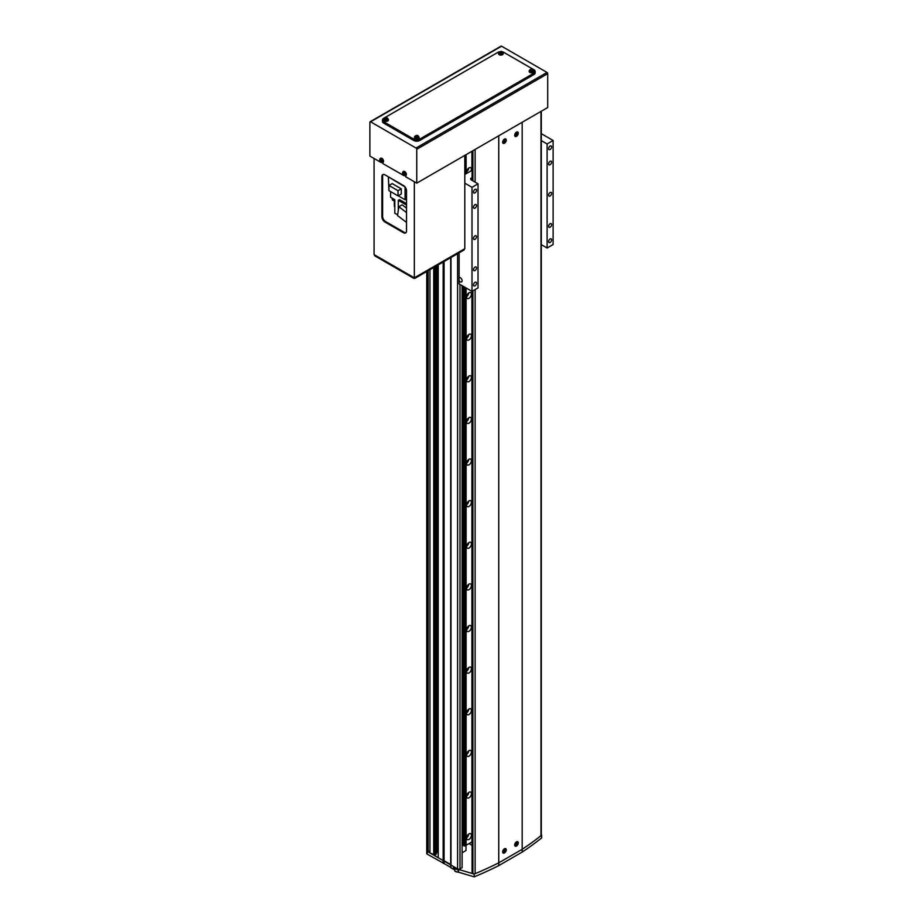 <?xml version="1.0" encoding="UTF-8"?>
<svg xmlns="http://www.w3.org/2000/svg" width="923" height="923" viewBox="0 0 923 923"><rect width="100%" height="100%" fill="white"/><g stroke="black" fill="none" stroke-linecap="round" stroke-linejoin="round"><path stroke-width="1.38" d="M462.1 852.771L466.011 850.521L466.011 845.272M438.217 264.878L438.217 857.721L457.6 868.901A1.696 0.981 0 0 0 460 868.901L462.1 867.689L462.1 285.645M541.305 834.75L541.651 835.142A339.86 196.218 180 0 1 522.176 849.31L498.755 862.832A339.86 196.218 180 0 1 474.214 874.069L458.5 869.42L450.989 865.093L450.989 257.517M541.651 835.142L541.651 837.911A339.86 196.218 180 0 1 522.176 852.079L498.755 865.612A339.86 196.218 180 0 1 474.214 876.85L458.5 872.2L458.2 870.089L453.389 867.308L453.389 869.247L450.989 867.862L450.689 864.574L450.689 257.69M450.989 867.862L450.689 864.574L444.078 860.755L444.078 261.497M450.689 867.343L444.078 863.524L444.078 860.755L443.178 860.582L443.178 262.017M436.118 853.21L437.467 852.425L437.467 265.316M437.467 852.425L438.217 852.864M429.956 269.654L429.956 852.944L434.918 855.113L436.118 854.421L436.118 266.101M434.918 855.113L434.918 266.793M433.718 855.113L433.718 267.485M444.078 863.524L427.257 854.167A1.696 0.981 180 0 1 426.761 853.475L426.761 850.694A1.696 0.981 0 0 0 427.257 851.387L428.157 851.906L428.157 270.693M428.157 851.906L429.956 850.868M472.068 845.353L469.011 843.587M475.022 267.082A2.123 1.223 120 0 0 473.626 268.962A2.123 1.223 120 0 0 473.961 270.658A2.123 1.223 120 0 0 475.022 270.554A2.123 1.223 120 0 0 476.406 268.685A2.123 1.223 120 0 0 476.083 266.978A2.123 1.223 120 0 0 475.022 267.082M475.022 204.652A2.123 1.223 120 0 0 473.626 206.521A2.123 1.223 120 0 0 473.961 208.229A2.123 1.223 120 0 0 475.022 208.113A2.123 1.223 120 0 0 476.406 206.244A2.123 1.223 120 0 0 476.083 204.548A2.123 1.223 120 0 0 475.022 204.652M550.12 161.294A2.123 1.223 120 0 0 548.735 163.163A2.123 1.223 120 0 0 549.058 164.871A2.123 1.223 120 0 0 550.12 164.756A2.123 1.223 120 0 0 551.504 162.886A2.123 1.223 120 0 0 551.181 161.19A2.123 1.223 120 0 0 550.12 161.294M550.12 223.724A2.123 1.223 120 0 0 548.735 225.604A2.123 1.223 120 0 0 549.058 227.3A2.123 1.223 120 0 0 550.12 227.196A2.123 1.223 120 0 0 551.504 225.327A2.123 1.223 120 0 0 551.181 223.62A2.123 1.223 120 0 0 550.12 223.724M475.022 282.346A2.123 1.223 120 0 0 473.626 284.215A2.123 1.223 120 0 0 473.961 285.922A2.123 1.223 120 0 0 475.022 285.818A2.123 1.223 120 0 0 476.406 283.949A2.123 1.223 120 0 0 476.083 282.242A2.123 1.223 120 0 0 475.022 282.346M550.12 238.988A2.123 1.223 120 0 0 548.735 240.857A2.123 1.223 120 0 0 549.058 242.564A2.123 1.223 120 0 0 550.12 242.461A2.123 1.223 120 0 0 551.504 240.591A2.123 1.223 120 0 0 551.181 238.884A2.123 1.223 120 0 0 550.12 238.988M550.12 146.03A2.123 1.223 120 0 0 548.735 147.899A2.123 1.223 120 0 0 549.058 149.607A2.123 1.223 120 0 0 550.12 149.503A2.123 1.223 120 0 0 551.504 147.622A2.123 1.223 120 0 0 551.181 145.926A2.123 1.223 120 0 0 550.12 146.03M475.022 189.388A2.123 1.223 120 0 0 473.626 191.257A2.123 1.223 120 0 0 473.961 192.965A2.123 1.223 120 0 0 475.022 192.861A2.123 1.223 120 0 0 476.406 190.98A2.123 1.223 120 0 0 476.083 189.284A2.123 1.223 120 0 0 475.022 189.388M459.1 280.604A2.55 1.477 -120 0 0 460.3 281.827A2.55 1.477 -120 0 0 461.569 281.953A2.55 1.477 -120 0 0 461.962 279.911A2.55 1.477 -120 0 0 460.3 277.661A2.55 1.477 -120 0 0 459.1 277.5L459.1 283.915L472.011 291.368L472.011 187.311L478.022 183.839L478.022 287.895L472.011 291.368M475.022 235.873A2.123 1.223 120 0 0 473.626 237.742A2.123 1.223 120 0 0 473.961 239.438A2.123 1.223 120 0 0 475.022 239.334A2.123 1.223 120 0 0 476.406 237.465A2.123 1.223 120 0 0 476.083 235.757A2.123 1.223 120 0 0 475.022 235.873M550.12 192.515A2.123 1.223 120 0 0 548.735 194.384A2.123 1.223 120 0 0 549.058 196.08A2.123 1.223 120 0 0 550.12 195.976A2.123 1.223 120 0 0 551.504 194.107A2.123 1.223 120 0 0 551.181 192.399A2.123 1.223 120 0 0 550.12 192.515M464.8 183.146L472.011 187.311M459.1 252.833L459.1 277.5M541.305 140.596L547.108 143.953L553.119 140.481L553.119 244.537L547.108 248.01L541.305 244.653M472.068 170.282L464.8 174.47M478.022 183.839L471.411 180.02A2.55 1.477 180 0 1 470.661 178.981A2.55 1.477 180 0 1 471.411 177.943L472.068 177.562M547.108 143.953L547.108 248.01M553.119 140.481L541.305 133.65M522.176 852.079L522.176 122.263L498.755 135.796L498.755 862.832L522.176 849.31A339.86 196.218 0 0 0 540.982 835.661A1.696 0.981 0 0 0 541.305 835.084L541.305 111.233M498.755 865.612L498.755 862.832A339.86 196.218 0 0 1 475.114 873.689L475.114 289.58M474.214 876.85L474.214 874.069M458.5 872.2L458.5 869.42M443.178 863.351L443.178 860.582L427.257 851.387L427.257 271.212M453.389 869.247L454.624 868.543M426.761 271.5L426.761 850.694A1.696 0.981 0 0 0 427.257 851.387L427.257 854.167M382.918 162.344L382.918 163.613L403.789 175.566M370.088 121.767L501.062 46.15A1.015 0.588 60 0 1 501.57 46.196L370.596 121.813A1.015 0.588 -120 0 0 369.881 122.228L369.881 156.091L380.957 162.379M546.993 72.421A1.015 0.588 60 0 1 547.708 73.667L416.746 149.284A1.015 0.588 -120 0 0 416.019 148.038L546.993 72.421L501.57 46.196M547.708 73.667L547.708 107.53L416.746 183.146L405.751 176.801L405.751 175.52M416.746 149.284L416.746 183.146M370.596 121.813L416.019 148.038M413.735 278.319L374.68 255.775L374.68 254.944L413.735 277.488L413.735 278.319L414.935 278.319L464.2 249.879L464.2 249.048L414.935 277.488L414.935 278.319M405.982 232.7A4.246 2.457 60 0 1 404.239 232.331L385.618 221.578A4.246 2.457 60 0 1 382.618 216.374L382.618 176.131A4.246 2.457 60 0 1 383.16 174.459M374.08 158.514L374.08 254.598L414.335 277.835L464.8 248.702L464.8 155.399M403.524 185.569L384.903 174.816A4.246 2.457 -120 0 0 382.78 174.609A4.246 2.457 -120 0 0 381.891 176.558L381.891 216.79A4.246 2.457 -120 0 0 384.903 221.993L403.524 232.746A4.246 2.457 -120 0 0 405.647 232.954A4.246 2.457 -120 0 0 406.524 231.015L406.524 190.773A4.246 2.457 -120 0 0 403.524 185.569M414.335 181.75L414.335 277.835M499.828 51.723A4.246 2.457 0 0 0 497.843 52.38L383.703 118.282A4.246 2.457 0 0 0 382.457 120.013A4.246 2.457 0 0 0 383.703 121.744L413.735 139.096A4.246 2.457 0 0 0 419.746 139.096L533.898 73.182A4.246 2.457 0 0 0 535.144 71.452A4.246 2.457 0 0 0 533.898 69.721L503.854 52.38A4.246 2.457 0 0 0 501.87 51.723M382.457 120.013L382.457 121.398A4.246 2.457 0 0 0 383.703 123.14L413.735 140.481A4.246 2.457 0 0 0 419.746 140.481L533.898 74.578A4.246 2.457 0 0 0 535.144 72.836L535.144 71.452M381.314 162.367A1.661 0.958 -120 0 0 381.949 160.96A1.661 0.958 -120 0 0 380.414 159.333A1.661 0.958 -120 0 0 379.768 160.74A1.661 0.958 -120 0 0 381.314 162.367A2.273 1.315 -120 0 0 382.445 162.552A2.273 1.315 -120 0 0 382.872 160.694A2.273 1.315 -120 0 0 380.184 158.618A2.273 1.315 -120 0 0 379.78 159.691M382.687 162.379A2.342 1.35 -120 0 0 382.987 162.31A2.342 1.35 -120 0 0 383.426 160.406A2.342 1.35 -120 0 0 380.657 158.271A2.342 1.35 -120 0 0 380.449 158.491M380.657 159.587L380.218 159.541A5.942 4.477 95.7 0 0 380.334 160.302L380.207 160.579A5.942 1.858 163.5 0 1 379.791 160.464A5.803 5.411 131.8 0 0 379.976 161.075A5.942 1.858 -16.5 0 0 380.391 161.19L380.68 161.502A5.942 4.477 95.7 0 0 380.991 162.16A5.803 3.127 -41.4 0 0 381.211 162.183A5.803 3.127 -41.4 0 0 381.43 162.194A5.942 4.477 -84.3 0 1 381.118 161.548L381.245 161.271A5.942 1.858 -16.5 0 0 381.857 161.271A5.803 2.423 -97.8 0 1 381.672 160.66A5.942 1.858 163.5 0 1 381.061 160.66L380.772 160.348A5.942 4.477 -84.3 0 1 380.657 159.587M380.334 160.302L381.176 159.91M381.534 161.098L380.68 161.502M380.391 161.19L381.637 161.029M382.007 160.787L381.245 161.271M381.095 160.106L380.207 160.579M379.976 161.075L381.037 160.694M404.136 175.543A1.661 0.958 -120 0 0 404.782 174.135A1.661 0.958 -120 0 0 403.247 172.509A1.661 0.958 -120 0 0 402.601 173.916A1.661 0.958 -120 0 0 404.136 175.543A2.273 1.315 -120 0 0 405.278 175.728A2.273 1.315 -120 0 0 405.705 173.87A2.273 1.315 -120 0 0 403.016 171.805A2.273 1.315 -120 0 0 402.613 172.866M405.52 175.566A2.342 1.35 -120 0 0 405.82 175.497A2.342 1.35 -120 0 0 406.247 173.582A2.342 1.35 -120 0 0 403.489 171.459A2.342 1.35 -120 0 0 403.282 171.678M403.489 172.763L403.051 172.716A5.942 4.477 95.7 0 0 403.155 173.489L403.039 173.755A5.942 1.858 163.5 0 1 402.624 173.651A5.803 5.411 131.8 0 0 402.809 174.262A5.942 1.858 -16.5 0 0 403.213 174.366L403.513 174.678A5.942 4.477 95.7 0 0 403.824 175.335A5.803 3.127 -41.4 0 0 404.043 175.37A5.803 3.127 -41.4 0 0 404.262 175.382A5.942 4.477 -84.3 0 1 403.951 174.724L404.078 174.459A5.942 1.858 -16.5 0 0 404.689 174.447A5.803 2.423 -97.8 0 1 404.505 173.836A5.942 1.858 163.5 0 1 403.893 173.847L403.593 173.536A5.942 4.477 -84.3 0 1 403.489 172.763M403.155 173.489L404.009 173.097M404.366 174.274L403.513 174.678M403.213 174.366L404.47 174.205M404.839 173.974L404.078 174.459M403.928 173.282L403.039 173.755M402.809 174.262L403.87 173.87M502.031 53.246A1.661 0.958 0 0 0 502.031 51.884A1.661 0.958 0 0 0 499.678 51.884A1.661 0.958 0 0 0 499.678 53.246A1.661 0.958 0 0 0 502.031 53.246M498.605 53.384A2.342 1.35 0 0 0 498.524 53.684A2.342 1.35 0 0 0 499.205 54.711A2.342 1.35 0 0 0 501.812 54.988A2.342 1.35 0 0 0 503.185 53.684A2.342 1.35 0 0 0 503.093 53.384M500.07 51.803A5.803 4.5 90.1 0 0 499.828 51.93A5.803 4.5 90.1 0 0 499.597 52.08A5.942 3.427 60 0 1 500.151 52.276L500.151 52.542A5.942 3.427 120 0 0 499.597 52.98A5.803 1.5 40.9 0 1 500.07 53.246A5.942 3.427 -60 0 1 500.624 52.819L501.074 52.819A5.942 3.427 60 0 1 501.627 53.246A5.803 1.5 -40.9 0 1 501.87 53.107A5.803 1.5 -40.9 0 1 502.1 52.98A5.942 3.427 -120 0 0 501.558 52.542L501.558 52.276A5.942 3.427 -60 0 1 502.1 52.08A5.803 4.5 -90.1 0 0 501.627 51.803A5.942 3.427 120 0 0 501.074 52.011L500.624 52.011A5.942 3.427 -120 0 0 500.07 51.803L500.52 52.899M500.151 52.276L500.22 53.28M500.693 53.003L500.624 52.011M501.558 52.542L501.489 53.453M501.489 53.28L501.558 52.276M501.074 52.011L501.016 53.003M501.627 51.803L501.27 52.853M500.22 53.453L500.151 52.542M532.675 70.944A1.661 0.958 0 0 0 532.675 69.583A1.661 0.958 0 0 0 530.31 69.583A1.661 0.958 0 0 0 530.31 70.944A1.661 0.958 0 0 0 532.675 70.944M529.248 71.071A2.342 1.35 0 0 0 529.156 71.371A2.342 1.35 0 0 0 529.837 72.409A2.342 1.35 0 0 0 532.456 72.686A2.342 1.35 0 0 0 533.829 71.371A2.342 1.35 0 0 0 533.736 71.071M530.713 69.49A5.803 4.5 90.1 0 0 530.471 69.617A5.803 4.5 90.1 0 0 530.24 69.767A5.942 3.427 60 0 1 530.794 69.975L530.794 70.229A5.942 3.427 120 0 0 530.24 70.667A5.803 1.5 40.9 0 1 530.713 70.944A5.942 3.427 -60 0 1 531.267 70.506L531.717 70.506A5.942 3.427 60 0 1 532.271 70.944A5.803 1.5 -40.9 0 1 532.513 70.794A5.803 1.5 -40.9 0 1 532.744 70.667A5.942 3.427 -120 0 0 532.19 70.229L532.19 69.975A5.942 3.427 -60 0 1 532.744 69.767A5.803 4.5 -90.1 0 0 532.271 69.49A5.942 3.427 120 0 0 531.717 69.698L531.267 69.698A5.942 3.427 -120 0 0 530.713 69.49L531.152 70.586M530.794 69.975L530.852 70.967M531.336 70.69L531.267 69.698M532.19 70.229L532.133 71.152M532.133 70.967L532.19 69.975M531.717 69.698L531.648 70.69M532.271 69.49L531.902 70.54M530.852 71.152L530.794 70.229M387.279 119.505A1.661 0.958 0 0 0 387.279 118.144A1.661 0.958 0 0 0 384.926 118.144A1.661 0.958 0 0 0 384.926 119.505A1.661 0.958 0 0 0 387.279 119.505M383.853 119.632A2.342 1.35 0 0 0 383.772 119.932A2.342 1.35 0 0 0 384.453 120.971A2.342 1.35 0 0 0 387.06 121.248A2.342 1.35 0 0 0 388.433 119.932A2.342 1.35 0 0 0 388.341 119.632M385.318 118.052A5.803 4.5 90.1 0 0 385.087 118.179A5.803 4.5 90.1 0 0 384.845 118.329A5.942 3.427 60 0 1 385.399 118.536L385.399 118.79A5.942 3.427 120 0 0 384.845 119.229A5.803 1.5 40.9 0 1 385.318 119.505A5.942 3.427 -60 0 1 385.872 119.067L386.322 119.067A5.942 3.427 60 0 1 386.875 119.505A5.803 1.5 -40.9 0 1 387.118 119.355A5.803 1.5 -40.9 0 1 387.36 119.229A5.942 3.427 -120 0 0 386.806 118.79L386.806 118.536A5.942 3.427 -60 0 1 387.36 118.329A5.803 4.5 -90.1 0 0 386.875 118.052A5.942 3.427 120 0 0 386.322 118.259L385.872 118.259A5.942 3.427 -120 0 0 385.318 118.052L385.768 119.148M385.399 118.536L385.468 119.528M385.941 119.252L385.872 118.259M386.806 118.79L386.737 119.713M386.737 119.528L386.806 118.536M386.322 118.259L386.264 119.252M386.875 118.052L386.518 119.102M385.468 119.713L385.399 118.79M417.923 137.192A1.661 0.958 0 0 0 417.923 135.831A1.661 0.958 0 0 0 415.569 135.831A1.661 0.958 0 0 0 415.569 137.192A1.661 0.958 0 0 0 417.923 137.192M414.496 137.331A2.342 1.35 0 0 0 414.404 137.619A2.342 1.35 0 0 0 415.085 138.658A2.342 1.35 0 0 0 417.704 138.935A2.342 1.35 0 0 0 419.077 137.619A2.342 1.35 0 0 0 418.984 137.331M415.961 135.739A5.803 4.5 90.1 0 0 415.719 135.877A5.803 4.5 90.1 0 0 415.488 136.016A5.942 3.427 60 0 1 416.042 136.223L416.042 136.489A5.942 3.427 120 0 0 415.488 136.916A5.803 1.5 40.9 0 1 415.961 137.192A5.942 3.427 -60 0 1 416.515 136.754L416.965 136.754A5.942 3.427 60 0 1 417.519 137.192A5.803 1.5 -40.9 0 1 417.761 137.054A5.803 1.5 -40.9 0 1 417.992 136.916A5.942 3.427 -120 0 0 417.438 136.489L417.438 136.223A5.942 3.427 -60 0 1 417.992 136.016A5.803 4.5 -90.1 0 0 417.519 135.739A5.942 3.427 120 0 0 416.965 135.946L416.515 135.946A5.942 3.427 -120 0 0 415.961 135.739L416.4 136.835M416.042 136.223L416.1 137.215M416.585 136.939L416.515 135.946M417.438 136.489L417.381 137.4M417.381 137.215L417.438 136.223M416.965 135.946L416.896 136.939M417.519 135.739L417.161 136.789M416.1 137.4L416.042 136.489M398.298 216.155L400.836 218.082M390.567 191.569L390.567 197.245L394.813 199.691L394.813 213.213L397.64 214.851M394.502 200.741L394.813 208.01M394.34 200.741L394.34 206.198A4.073 2.354 180 0 1 394.502 206.452M406.524 208.16L402.151 204.825L398.84 206.74L397.525 215.567L406.524 222.408M398.298 210.409L398.298 200.314L406.524 205.068M406.524 203.683L399.497 199.622L398.298 200.314M398.84 206.74L406.524 212.578M388.86 177.112L405.116 187.011M405.082 187.023L405.082 199.76L406.524 198.93M388.387 177.389L388.952 190.45M398.194 195.78L405.082 199.76M401.274 188.834L392.194 183.596L388.952 185.465L388.952 190.634L398.021 195.872L401.274 194.003L401.274 188.834L398.021 190.703L398.021 195.872M388.952 185.465L398.021 190.703M392.148 198.157A2.504 1.442 0 0 0 394.352 199.426M392.263 198.445L392.263 199.38A2.377 1.373 0 0 0 394.813 200.741M516.476 136.316A2.55 1.477 120 0 0 518.138 134.066A2.55 1.477 120 0 0 517.745 132.024A2.55 1.477 120 0 0 516.476 132.151A2.55 1.477 120 0 0 514.803 134.4A2.55 1.477 120 0 0 515.196 136.442A2.55 1.477 120 0 0 516.476 136.316M504.454 143.25A2.55 1.477 120 0 0 506.127 141.011A2.55 1.477 120 0 0 505.735 138.969A2.55 1.477 120 0 0 504.454 139.096A2.55 1.477 120 0 0 502.793 141.334A2.55 1.477 120 0 0 503.185 143.377A2.55 1.477 120 0 0 504.454 143.25M516.476 846.01A2.55 1.477 120 0 0 518.138 843.76A2.55 1.477 120 0 0 517.745 841.718A2.55 1.477 120 0 0 516.476 841.845A2.55 1.477 120 0 0 514.803 844.095A2.55 1.477 120 0 0 515.196 846.137A2.55 1.477 120 0 0 516.476 846.01M504.454 852.944A2.55 1.477 120 0 0 506.127 850.706A2.55 1.477 120 0 0 505.735 848.664A2.55 1.477 120 0 0 504.454 848.791A2.55 1.477 120 0 0 502.793 851.029A2.55 1.477 120 0 0 503.185 853.071A2.55 1.477 120 0 0 504.454 852.944M472.311 872.547L472.911 873.585A1.696 0.981 0 0 0 475.114 873.689M466.934 173.247A3.404 1.961 -60 0 1 469.011 167.882A3.404 1.961 -60 0 1 470.707 167.709A3.404 1.961 -60 0 1 471.088 170.847M468.757 168.044A3.404 1.961 -60 0 1 466.623 171.747M467.742 169.036A2.123 1.223 -60 0 1 466.969 170.374M469.011 292.753A3.404 1.961 -60 0 1 470.707 292.591A3.404 1.961 -60 0 1 471.226 295.314A3.404 1.961 -60 0 1 469.011 298.302A3.404 1.961 -60 0 1 467.315 298.475A3.404 1.961 -60 0 1 466.784 295.752A3.404 1.961 -60 0 1 469.011 292.753M468.757 292.914A3.404 1.961 -60 0 1 466.623 296.618M467.742 293.906A2.123 1.223 -60 0 1 466.969 295.245M469.011 334.38A3.404 1.961 -60 0 1 470.707 334.207A3.404 1.961 -60 0 1 471.226 336.93A3.404 1.961 -60 0 1 469.011 339.929A3.404 1.961 -60 0 1 467.315 340.102A3.404 1.961 -60 0 1 466.784 337.38A3.404 1.961 -60 0 1 469.011 334.38M468.757 334.541A3.404 1.961 -60 0 1 466.623 338.245M467.742 335.534A2.123 1.223 -60 0 1 466.969 336.872M469.011 376.007A3.404 1.961 -60 0 1 470.707 375.834A3.404 1.961 -60 0 1 471.226 378.557A3.404 1.961 -60 0 1 469.011 381.557A3.404 1.961 -60 0 1 467.315 381.718A3.404 1.961 -60 0 1 466.784 378.995A3.404 1.961 -60 0 1 469.011 376.007M468.757 376.169A3.404 1.961 -60 0 1 466.623 379.861M467.742 377.149A2.123 1.223 -60 0 1 466.969 378.499M469.011 417.623A3.404 1.961 -60 0 1 470.707 417.461A3.404 1.961 -60 0 1 471.226 420.184A3.404 1.961 -60 0 1 469.011 423.172A3.404 1.961 -60 0 1 467.315 423.345A3.404 1.961 -60 0 1 466.784 420.623A3.404 1.961 -60 0 1 469.011 417.623M468.757 417.784A3.404 1.961 -60 0 1 466.623 421.488M467.742 418.777A2.123 1.223 -60 0 1 466.969 420.115M469.011 459.25A3.404 1.961 -60 0 1 470.707 459.089A3.404 1.961 -60 0 1 471.226 461.812A3.404 1.961 -60 0 1 469.011 464.8A3.404 1.961 -60 0 1 467.315 464.973A3.404 1.961 -60 0 1 466.784 462.25A3.404 1.961 -60 0 1 469.011 459.25M468.757 459.412A3.404 1.961 -60 0 1 466.623 463.115M467.742 460.404A2.123 1.223 -60 0 1 466.969 461.742M469.011 500.877A3.404 1.961 -60 0 1 470.707 500.704A3.404 1.961 -60 0 1 471.226 503.427A3.404 1.961 -60 0 1 469.011 506.427A3.404 1.961 -60 0 1 467.315 506.6A3.404 1.961 -60 0 1 466.784 503.877A3.404 1.961 -60 0 1 469.011 500.877M468.757 501.039A3.404 1.961 -60 0 1 466.623 504.743M467.742 502.02A2.123 1.223 -60 0 1 466.969 503.37M469.011 542.505A3.404 1.961 -60 0 1 470.707 542.332A3.404 1.961 -60 0 1 471.226 545.055A3.404 1.961 -60 0 1 469.011 548.054A3.404 1.961 -60 0 1 467.315 548.216A3.404 1.961 -60 0 1 466.784 545.493A3.404 1.961 -60 0 1 469.011 542.505M468.757 542.666A3.404 1.961 -60 0 1 466.623 546.358M467.742 543.647A2.123 1.223 -60 0 1 466.969 544.997M469.011 584.121A3.404 1.961 -60 0 1 470.707 583.959A3.404 1.961 -60 0 1 471.226 586.682A3.404 1.961 -60 0 1 469.011 589.67A3.404 1.961 -60 0 1 467.315 589.843A3.404 1.961 -60 0 1 466.784 587.12A3.404 1.961 -60 0 1 469.011 584.121M468.757 584.282A3.404 1.961 -60 0 1 466.623 587.986M467.742 585.274A2.123 1.223 -60 0 1 466.969 586.613M469.011 625.748A3.404 1.961 -60 0 1 470.707 625.586A3.404 1.961 -60 0 1 471.226 628.309A3.404 1.961 -60 0 1 469.011 631.297A3.404 1.961 -60 0 1 467.315 631.47A3.404 1.961 -60 0 1 466.784 628.748A3.404 1.961 -60 0 1 469.011 625.748M468.757 625.909A3.404 1.961 -60 0 1 466.623 629.613M467.742 626.902A2.123 1.223 -60 0 1 466.969 628.24M469.011 667.375A3.404 1.961 -60 0 1 470.707 667.202A3.404 1.961 -60 0 1 471.226 669.925A3.404 1.961 -60 0 1 469.011 672.925A3.404 1.961 -60 0 1 467.315 673.098A3.404 1.961 -60 0 1 466.784 670.363A3.404 1.961 -60 0 1 469.011 667.375M468.757 667.537A3.404 1.961 -60 0 1 466.623 671.24M467.742 668.517A2.123 1.223 -60 0 1 466.969 669.867M469.011 709.002A3.404 1.961 -60 0 1 470.707 708.829A3.404 1.961 -60 0 1 471.226 711.552A3.404 1.961 -60 0 1 469.011 714.552A3.404 1.961 -60 0 1 467.315 714.714A3.404 1.961 -60 0 1 466.784 711.991A3.404 1.961 -60 0 1 469.011 709.002M468.757 709.164A3.404 1.961 -60 0 1 466.623 712.856M467.742 710.145A2.123 1.223 -60 0 1 466.969 711.495M469.011 750.618A3.404 1.961 -60 0 1 470.707 750.457A3.404 1.961 -60 0 1 471.226 753.18A3.404 1.961 -60 0 1 469.011 756.168A3.404 1.961 -60 0 1 467.315 756.341A3.404 1.961 -60 0 1 466.784 753.618A3.404 1.961 -60 0 1 469.011 750.618M468.757 750.78A3.404 1.961 -60 0 1 466.623 754.483M467.742 751.772A2.123 1.223 -60 0 1 466.969 753.11M469.011 792.246A3.404 1.961 -60 0 1 470.707 792.084A3.404 1.961 -60 0 1 471.226 794.807A3.404 1.961 -60 0 1 469.011 797.795A3.404 1.961 -60 0 1 467.315 797.968A3.404 1.961 -60 0 1 466.784 795.245A3.404 1.961 -60 0 1 469.011 792.246M468.757 792.407A3.404 1.961 -60 0 1 466.623 796.111M467.742 793.399A2.123 1.223 -60 0 1 466.969 794.738M469.011 833.873A3.404 1.961 -60 0 1 470.707 833.7A3.404 1.961 -60 0 1 471.226 836.423A3.404 1.961 -60 0 1 469.011 839.422A3.404 1.961 -60 0 1 467.315 839.595A3.404 1.961 -60 0 1 466.784 836.861A3.404 1.961 -60 0 1 469.011 833.873M468.757 834.034A3.404 1.961 -60 0 1 466.623 837.738M467.742 835.015A2.123 1.223 -60 0 1 466.969 836.365M463.519 845.122A1.235 0.715 0 0 0 463.219 844.857L463.219 286.292M463.219 844.857L462.1 843.195M466.103 287.953L466.103 845.26A1.235 0.715 0 0 0 465.007 845.895L465.007 287.318M466.103 154.649L466.103 173.72A1.235 0.715 -0 0 0 465.007 174.355L465.007 155.283M466.103 845.26L471.918 841.903L471.918 291.31M472.068 170.097A1.235 0.715 -0 0 0 471.918 170.363L471.918 151.291M464.777 287.191L464.234 846.033L463.519 845.618L463.519 286.465M464.234 846.033L464.234 286.88M515.126 134.816A1.661 0.958 120 0 0 516.303 135.496A1.661 0.958 120 0 0 517.48 133.454A1.661 0.958 120 0 0 516.303 132.774A1.661 0.958 120 0 0 515.126 134.816M517.353 133.847A5.803 4.5 -149.9 0 0 517.365 133.57A5.803 4.5 -149.9 0 0 517.353 133.293A5.942 3.427 180 0 1 516.903 133.673L516.672 133.547A5.942 3.427 -120 0 0 516.58 132.854A5.803 1.5 160.9 0 1 516.107 133.12A5.942 3.427 60 0 1 516.199 133.823L515.98 134.204A5.942 3.427 180 0 1 515.322 134.47A5.803 1.5 79.1 0 1 515.334 134.746A5.803 1.5 79.1 0 1 515.322 135.023A5.942 3.427 0 0 0 515.98 134.758L516.199 134.885A5.942 3.427 60 0 1 516.107 135.473A5.803 4.5 29.9 0 0 516.58 135.196A5.942 3.427 -120 0 0 516.672 134.62L516.903 134.227A5.942 3.427 0 0 0 517.353 133.847L516.188 133.685M516.903 133.673L516.015 133.235M516.015 133.789L516.903 134.227M515.98 134.758L515.219 134.239M515.38 134.331L516.199 134.885M516.672 134.62L515.853 134.066M516.58 135.196L515.853 134.354M515.853 133.143L516.672 133.547M503.116 141.75A1.661 0.958 120 0 0 504.293 142.43A1.661 0.958 120 0 0 505.469 140.4A1.661 0.958 120 0 0 504.293 139.719A1.661 0.958 120 0 0 503.116 141.75M505.343 140.781A5.803 4.5 -149.9 0 0 505.354 140.515A5.803 4.5 -149.9 0 0 505.343 140.238A5.942 3.427 180 0 1 504.893 140.608L504.662 140.481A5.942 3.427 -120 0 0 504.558 139.788A5.803 1.5 160.9 0 1 504.085 140.065A5.942 3.427 60 0 1 504.189 140.757L503.958 141.15A5.942 3.427 180 0 1 503.312 141.404A5.803 1.5 79.1 0 1 503.312 141.692A5.803 1.5 79.1 0 1 503.312 141.957A5.942 3.427 0 0 0 503.958 141.692L504.189 141.83A5.942 3.427 60 0 1 504.085 142.407A5.803 4.5 29.9 0 0 504.558 142.13A5.942 3.427 -120 0 0 504.662 141.554L504.893 141.161A5.942 3.427 0 0 0 505.343 140.781L504.177 140.619M504.893 140.608L503.993 140.169M503.993 140.723L504.893 141.161M503.958 141.692L503.197 141.184M503.358 141.277L504.189 141.83M504.662 141.554L503.831 141M504.558 142.13L503.831 141.288M503.831 140.077L504.662 140.481M503.116 851.456A1.661 0.958 120 0 0 504.293 852.125A1.661 0.958 120 0 0 505.469 850.095A1.661 0.958 120 0 0 504.293 849.414A1.661 0.958 120 0 0 503.116 851.456M505.343 850.475A5.803 4.5 -149.9 0 0 505.354 850.21A5.803 4.5 -149.9 0 0 505.343 849.933A5.942 3.427 180 0 1 504.893 850.302L504.662 850.175A5.942 3.427 -120 0 0 504.558 849.483A5.803 1.5 160.9 0 1 504.085 849.76A5.942 3.427 60 0 1 504.189 850.452L503.958 850.844A5.942 3.427 180 0 1 503.312 851.11A5.803 1.5 79.1 0 1 503.312 851.387A5.803 1.5 79.1 0 1 503.312 851.652A5.942 3.427 0 0 0 503.958 851.387L504.189 851.525A5.942 3.427 60 0 1 504.085 852.102A5.803 4.5 29.9 0 0 504.558 851.825A5.942 3.427 -120 0 0 504.662 851.248L504.893 850.856A5.942 3.427 0 0 0 505.343 850.475L504.177 850.314M504.893 850.302L503.993 849.864M503.993 850.418L504.893 850.856M503.958 851.387L503.197 850.879M503.358 850.971L504.189 851.525M504.662 851.248L503.831 850.694M504.558 851.825L503.831 850.994M503.831 849.771L504.662 850.175M515.126 844.51A1.661 0.958 120 0 0 516.303 845.191A1.661 0.958 120 0 0 517.48 843.149A1.661 0.958 120 0 0 516.303 842.48A1.661 0.958 120 0 0 515.126 844.51M517.353 843.541A5.803 4.5 -149.9 0 0 517.365 843.276A5.803 4.5 -149.9 0 0 517.353 842.999A5.942 3.427 180 0 1 516.903 843.368L516.672 843.241A5.942 3.427 -120 0 0 516.58 842.549A5.803 1.5 160.9 0 1 516.107 842.814A5.942 3.427 60 0 1 516.199 843.518L515.98 843.91A5.942 3.427 180 0 1 515.322 844.164A5.803 1.5 79.1 0 1 515.334 844.441A5.803 1.5 79.1 0 1 515.322 844.718A5.942 3.427 0 0 0 515.98 844.453L516.199 844.58A5.942 3.427 60 0 1 516.107 845.168A5.803 4.5 29.9 0 0 516.58 844.891A5.942 3.427 -120 0 0 516.672 844.314L516.903 843.922A5.942 3.427 0 0 0 517.353 843.541L516.188 843.38M516.903 843.368L516.015 842.93M516.015 843.484L516.903 843.922M515.98 844.453L515.219 843.934M515.38 844.026L516.199 844.58M516.672 844.314L515.853 843.76M516.58 844.891L515.853 844.049M515.853 842.837L516.672 843.241M460 868.901L460 284.434M457.6 868.901L457.6 253.698M471.411 177.943L471.411 180.02M404.239 232.331L403.524 232.746M385.618 221.578L384.903 221.993M382.618 216.374L381.891 216.79M382.618 176.131L381.891 176.558M383.703 121.744L383.703 123.14M413.735 139.096L413.735 140.481M419.746 139.096L419.746 140.481M533.898 73.182L533.898 74.578M499.239 54.099A2.273 1.315 0 0 0 501.789 54.376A2.273 1.315 0 0 0 503.116 53.096L502.285 51.919C501.316 50.961 500.081 51.353 498.582 53.096A2.273 1.315 0 0 0 499.239 54.099M499.308 52.207A2.273 1.315 0 0 0 498.582 53.096L498.524 53.684M529.883 71.798A2.273 1.315 0 0 0 532.433 72.063A2.273 1.315 0 0 0 533.759 70.783L532.929 69.606C531.96 68.648 530.725 69.04 529.225 70.783A2.273 1.315 0 0 0 529.883 71.798M529.952 69.906A2.273 1.315 0 0 0 529.225 70.783L529.156 71.371M384.487 120.359A2.273 1.315 0 0 0 387.037 120.625A2.273 1.315 0 0 0 388.375 119.344L387.533 118.167C386.564 117.209 385.329 117.602 383.83 119.344A2.273 1.315 0 0 0 384.487 120.359M384.556 118.467A2.273 1.315 0 0 0 383.83 119.344L383.772 119.932M415.131 138.046A2.273 1.315 0 0 0 417.681 138.312A2.273 1.315 0 0 0 419.007 137.031L418.177 135.854C417.208 134.908 415.973 135.3 414.473 137.031A2.273 1.315 0 0 0 415.131 138.046M415.2 136.154A2.273 1.315 0 0 0 414.473 137.031L414.404 137.619M475.114 182.154L475.114 149.445M472.911 873.585L472.911 290.849M472.911 180.885L472.911 150.714M472.311 873.239L472.311 291.195M472.311 180.539L472.311 151.06M540.982 835.661L540.982 111.418M462.561 843.437L462.561 285.911M517.388 132.981A2.273 1.315 120 0 0 517.018 131.931C517.734 134.077 517.457 135.346 516.153 135.704L514.711 135.843M505.366 139.915A2.273 1.315 120 0 0 505.008 138.877C505.723 141.023 505.446 142.28 504.131 142.638L502.7 142.777M505.366 849.61A2.273 1.315 120 0 0 505.008 848.572M517.388 842.676A2.273 1.315 120 0 0 517.018 841.638M458.2 872.016A2.804 1.615 180 0 1 455.616 871.577M457.173 869.501A2.977 1.719 180 0 1 455.489 869.005A2.977 1.719 180 0 1 454.647 868.035L454.624 870.297A2.977 1.719 0 0 0 455.489 871.508A2.977 1.719 0 0 0 458.2 871.97M454.97 868.22A2.804 1.615 0 0 0 455.616 868.797A2.804 1.615 0 0 0 456.62 869.178M382.987 162.31L379.688 160.66L380.657 158.271M405.82 175.497L402.52 173.847L403.489 171.459M503.116 53.096L503.185 53.684M533.759 70.783L533.829 71.371M388.375 119.344L388.433 119.932M419.007 137.031L419.077 137.619M472.068 872.893L472.068 291.333M472.068 180.4L472.068 151.199M502.7 852.471L504.131 852.344C505.446 851.975 505.723 850.718 504.973 848.549M514.711 845.537L516.153 845.399C517.457 845.041 517.734 843.772 516.984 841.603M458.223 872.039L455.524 871.589L454.624 870.297"/></g></svg>
